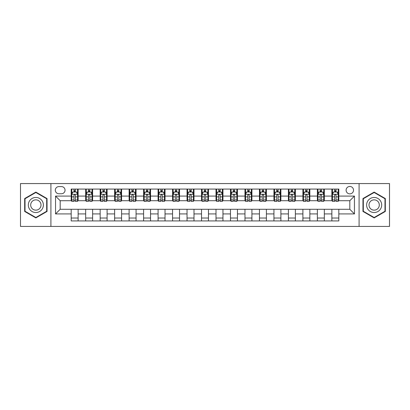 <?xml version="1.0" encoding="UTF-8"?>
<svg xmlns="http://www.w3.org/2000/svg" width="410" height="410" viewBox="0 0 410 410"><rect width="100%" height="100%" fill="white"/><g stroke="black" fill="none" stroke-linecap="round" stroke-linejoin="round"><path stroke-width="0.61" d="M349.817 186.463A3.705 3.705 0 0 0 346.112 190.168A3.705 3.705 0 0 0 349.817 193.879A3.705 3.705 0 0 0 353.528 190.168A3.705 3.705 0 0 0 349.817 186.463M359.088 226.433L389.5 226.433L389.5 183.567L359.088 183.567L359.088 226.433L50.912 226.433L50.912 183.567L20.5 183.567L20.5 226.433L50.912 226.433M58.907 193.761L61.454 193.761A3.593 3.593 0 0 0 65.046 190.168A3.593 3.593 0 0 0 61.454 186.581L58.907 186.581A3.593 3.593 0 0 0 55.314 190.168A3.593 3.593 0 0 0 58.907 193.761M359.088 183.567L50.912 183.567M71.186 213.923L55.545 213.923L55.545 196.077L71.186 196.077L71.186 200.715L60.183 200.715L60.183 209.284L71.186 209.284L71.186 220.928L338.814 220.928L338.814 209.284L349.817 209.284L349.817 200.715L338.814 200.715L338.814 196.077L354.455 196.077L354.455 213.923L338.814 213.923M338.814 196.077L338.814 189.071L71.186 189.071L71.186 196.077M331.864 189.071L331.864 200.715L332.443 200.715M334.642 200.715L336.031 200.715M338.235 200.715L338.814 200.715M331.864 200.715L323.751 200.715M317.381 189.071L317.381 200.715L317.96 200.715M320.159 200.715L321.553 200.715M317.381 200.715L309.268 200.715M302.898 189.071L302.898 200.715L303.477 200.715M305.681 200.715L307.069 200.715M302.898 200.715L294.79 200.715M288.414 189.071L288.414 200.715L288.994 200.715M291.197 200.715L292.586 200.715M288.414 200.715L280.307 200.715M273.936 189.071L273.936 200.715L274.515 200.715M276.714 200.715L278.103 200.715M273.936 200.715L265.823 200.715M259.453 189.071L259.453 200.715L260.032 200.715M262.231 200.715L263.625 200.715M259.453 200.715L251.34 200.715M244.97 189.071L244.97 200.715L245.549 200.715M247.753 200.715L249.142 200.715M244.97 200.715L236.862 200.715M230.487 189.071L230.487 200.715L231.066 200.715M233.269 200.715L234.658 200.715M230.487 200.715L222.379 200.715M216.008 189.071L216.008 200.715L216.588 200.715M218.786 200.715L220.175 200.715M216.008 200.715L207.896 200.715M201.525 189.071L201.525 200.715L202.104 200.715M204.303 200.715L205.697 200.715M201.525 200.715L193.412 200.715M187.042 189.071L187.042 200.715L187.621 200.715M189.825 200.715L191.214 200.715M187.042 200.715L178.934 200.715M172.559 189.071L172.559 200.715L173.138 200.715M175.342 200.715L176.73 200.715M172.559 200.715L164.451 200.715M158.081 189.071L158.081 200.715L158.66 200.715M160.858 200.715L162.247 200.715M158.081 200.715L149.968 200.715M143.597 189.071L143.597 200.715L144.176 200.715M146.375 200.715L147.769 200.715M143.597 200.715L135.484 200.715M129.114 189.071L129.114 200.715L129.693 200.715M131.897 200.715L133.286 200.715M129.114 200.715L121.006 200.715M114.631 189.071L114.631 200.715L115.21 200.715M117.414 200.715L118.803 200.715M114.631 200.715L106.523 200.715M100.153 189.071L100.153 200.715L100.732 200.715M102.93 200.715L104.319 200.715M100.153 200.715L92.04 200.715M85.669 189.071L85.669 200.715L86.249 200.715M88.447 200.715L89.841 200.715M85.669 200.715L77.557 200.715M71.186 200.715L71.765 200.715M73.969 200.715L75.358 200.715M71.186 209.284L78.136 209.284L78.136 220.928M338.814 209.284L78.136 209.284M78.136 189.071L78.136 200.715M71.186 191.967L71.765 191.967M73.969 191.967L75.358 191.967M77.557 191.967L78.136 191.967M71.186 218.033L78.136 218.033M85.669 209.284L85.669 220.928M92.619 189.071L92.619 200.715M85.669 191.967L86.249 191.967M88.447 191.967L89.841 191.967M92.04 191.967L92.619 191.967M92.619 209.284L92.619 220.928M85.669 218.033L92.619 218.033M100.153 209.284L100.153 220.928M107.102 209.284L107.102 220.928M100.153 218.033L107.102 218.033M107.102 189.071L107.102 200.715M100.153 191.967L100.732 191.967M102.93 191.967L104.319 191.967M106.523 191.967L107.102 191.967M114.631 209.284L114.631 220.928M121.585 209.284L121.585 220.928M114.631 218.033L121.585 218.033M121.585 189.071L121.585 200.715M114.631 191.967L115.21 191.967M117.414 191.967L118.803 191.967M121.006 191.967L121.585 191.967M129.114 209.284L129.114 220.928M136.064 209.284L136.064 220.928M129.114 218.033L136.064 218.033M136.064 189.071L136.064 200.715M129.114 191.967L129.693 191.967M131.897 191.967L133.286 191.967M135.484 191.967L136.064 191.967M143.597 209.284L143.597 220.928M150.547 209.284L150.547 220.928M143.597 218.033L150.547 218.033M150.547 189.071L150.547 200.715M143.597 191.967L144.176 191.967M146.375 191.967L147.769 191.967M149.968 191.967L150.547 191.967M158.081 209.284L158.081 220.928M165.03 209.284L165.03 220.928M158.081 218.033L165.03 218.033M165.03 189.071L165.03 200.715M158.081 191.967L158.66 191.967M160.858 191.967L162.247 191.967M164.451 191.967L165.03 191.967M172.559 209.284L172.559 220.928M179.513 209.284L179.513 220.928M172.559 218.033L179.513 218.033M179.513 189.071L179.513 200.715M172.559 191.967L173.138 191.967M175.342 191.967L176.73 191.967M178.934 191.967L179.513 191.967M187.042 209.284L187.042 220.928M193.991 209.284L193.991 220.928M187.042 218.033L193.991 218.033M193.991 189.071L193.991 200.715M187.042 191.967L187.621 191.967M189.825 191.967L191.214 191.967M193.412 191.967L193.991 191.967M201.525 209.284L201.525 220.928M208.475 209.284L208.475 220.928M201.525 218.033L208.475 218.033M208.475 189.071L208.475 200.715M201.525 191.967L202.104 191.967M204.303 191.967L205.697 191.967M207.896 191.967L208.475 191.967M216.008 209.284L216.008 220.928M222.958 209.284L222.958 220.928M216.008 218.033L222.958 218.033M222.958 189.071L222.958 200.715M216.008 191.967L216.588 191.967M218.786 191.967L220.175 191.967M222.379 191.967L222.958 191.967M230.487 209.284L230.487 220.928M237.441 209.284L237.441 220.928M230.487 218.033L237.441 218.033M237.441 189.071L237.441 200.715M230.487 191.967L231.066 191.967M233.269 191.967L234.658 191.967M236.862 191.967L237.441 191.967M244.97 209.284L244.97 220.928M251.919 209.284L251.919 220.928M244.97 218.033L251.919 218.033M251.919 189.071L251.919 200.715M244.97 191.967L245.549 191.967M247.753 191.967L249.142 191.967M251.34 191.967L251.919 191.967M259.453 209.284L259.453 220.928M266.403 209.284L266.403 220.928M259.453 218.033L266.403 218.033M266.403 189.071L266.403 200.715M259.453 191.967L260.032 191.967M262.231 191.967L263.625 191.967M265.823 191.967L266.403 191.967M273.936 209.284L273.936 220.928M280.886 209.284L280.886 220.928M273.936 218.033L280.886 218.033M280.886 189.071L280.886 200.715M273.936 191.967L274.515 191.967M276.714 191.967L278.103 191.967M280.307 191.967L280.886 191.967M288.414 209.284L288.414 220.928M295.369 209.284L295.369 220.928M288.414 218.033L295.369 218.033M295.369 189.071L295.369 200.715M288.414 191.967L288.994 191.967M291.197 191.967L292.586 191.967M294.79 191.967L295.369 191.967M302.898 209.284L302.898 220.928M309.847 209.284L309.847 220.928M302.898 218.033L309.847 218.033M309.847 189.071L309.847 200.715M302.898 191.967L303.477 191.967M305.681 191.967L307.069 191.967M309.268 191.967L309.847 191.967M317.381 209.284L317.381 220.928M324.33 209.284L324.33 220.928M317.381 218.033L324.33 218.033M324.33 189.071L324.33 200.715M317.381 191.967L317.96 191.967M320.159 191.967L321.553 191.967M323.751 191.967L324.33 191.967M331.864 209.284L331.864 220.928M331.864 218.033L338.814 218.033M331.864 191.967L332.443 191.967M334.642 191.967L336.031 191.967M338.235 191.967L338.814 191.967M60.183 200.715L55.545 196.077M60.183 209.284L55.545 213.923M354.455 196.077L349.817 200.715M354.455 213.923L349.817 209.284M35.849 217.91L47.032 211.452L47.032 198.548L35.849 192.09L24.672 198.548L24.672 211.452L35.849 217.91M385.328 198.548L374.151 192.09L362.968 198.548L362.968 211.452L374.151 217.91L385.328 211.452L385.328 198.548M75.358 190.578L73.969 190.578M77.557 199.957L75.358 199.957L75.358 201.407L77.557 201.407L77.557 194.34L76.398 192.023L72.924 192.023L71.765 194.34L71.765 201.407L73.969 201.407L73.969 199.957L71.765 199.957M71.765 194.34L71.765 189.071M77.557 194.34L77.557 189.071M73.969 192.023L73.969 189.071M75.358 189.071L75.358 192.023M75.358 199.957L75.358 195.211C74.897 194.32 74.43 194.32 73.969 195.211L73.969 199.957M89.841 190.578L88.447 190.578M92.04 199.957L89.841 199.957L89.841 201.407L92.04 201.407L92.04 194.34L90.882 192.023L87.407 192.023L86.249 194.34L86.249 201.407L88.447 201.407L88.447 199.957L86.249 199.957M86.249 194.34L86.249 189.071M92.04 194.34L92.04 189.071M88.447 192.023L88.447 189.071M89.841 189.071L89.841 192.023M89.841 199.957L89.841 195.211C89.375 194.32 88.914 194.32 88.447 195.211L88.447 199.957M104.319 190.578L102.93 190.578M106.523 199.957L104.319 199.957L104.319 201.407L106.523 201.407L106.523 194.34L105.365 192.023L101.89 192.023L100.732 194.34L100.732 201.407L102.93 201.407L102.93 199.957L100.732 199.957M100.732 194.34L100.732 189.071M106.523 194.34L106.523 189.071M102.93 192.023L102.93 189.071M104.319 189.071L104.319 192.023M104.319 199.957L104.319 195.211C103.858 194.32 103.397 194.32 102.93 195.211L102.93 199.957M118.803 190.578L117.414 190.578M121.006 199.957L118.803 199.957L118.803 201.407L121.006 201.407L121.006 194.34L119.848 192.023L116.368 192.023L115.21 194.34L115.21 201.407L117.414 201.407L117.414 199.957L115.21 199.957M115.21 194.34L115.21 189.071M121.006 194.34L121.006 189.071M117.414 192.023L117.414 189.071M118.803 189.071L118.803 192.023M118.803 199.957L118.803 195.211C118.341 194.32 117.875 194.32 117.414 195.211L117.414 199.957M133.286 190.578L131.897 190.578M135.484 199.957L133.286 199.957L133.286 201.407L135.484 201.407L135.484 194.34L134.326 192.023L130.851 192.023L129.693 194.34L129.693 201.407L131.897 201.407L131.897 199.957L129.693 199.957M129.693 194.34L129.693 189.071M135.484 194.34L135.484 189.071M131.897 192.023L131.897 189.071M133.286 189.071L133.286 192.023M133.286 199.957L133.286 195.211C132.825 194.32 132.358 194.32 131.897 195.211L131.897 199.957M42.373 201.233A7.529 7.529 0 0 0 32.088 198.476A7.529 7.529 0 0 0 29.33 208.767A7.529 7.529 0 0 0 39.616 211.524A7.529 7.529 0 0 0 42.373 201.233M40.313 202.422A5.156 5.156 0 0 0 33.271 200.536A5.156 5.156 0 0 0 31.385 207.578A5.156 5.156 0 0 0 38.427 209.464A5.156 5.156 0 0 0 40.313 202.422M35.849 217.51L25.02 211.252L25.02 198.748L35.849 192.49L46.684 198.748L46.684 211.252L35.849 217.51M374.151 212.529A7.529 7.529 0 0 0 381.679 205A7.529 7.529 0 0 0 374.151 197.471A7.529 7.529 0 0 0 366.617 205A7.529 7.529 0 0 0 374.151 212.529M374.151 210.156A5.156 5.156 0 0 0 379.306 205A5.156 5.156 0 0 0 374.151 199.844A5.156 5.156 0 0 0 368.995 205A5.156 5.156 0 0 0 374.151 210.156M363.316 198.748L374.151 192.49L384.98 198.748L384.98 211.252L374.151 217.51L363.316 211.252L363.316 198.748M147.769 190.578L146.375 190.578M149.968 199.957L147.769 199.957L147.769 201.407L149.968 201.407L149.968 194.34L148.809 192.023L145.335 192.023L144.176 194.34L144.176 201.407L146.375 201.407L146.375 199.957L144.176 199.957M144.176 194.34L144.176 189.071M149.968 194.34L149.968 189.071M146.375 192.023L146.375 189.071M147.769 189.071L147.769 192.023M147.769 199.957L147.769 195.211C147.303 194.32 146.841 194.32 146.375 195.211L146.375 199.957M162.247 190.578L160.858 190.578M164.451 199.957L162.247 199.957L162.247 201.407L164.451 201.407L164.451 194.34L163.293 192.023L159.818 192.023L158.66 194.34L158.66 201.407L160.858 201.407L160.858 199.957L158.66 199.957M158.66 194.34L158.66 189.071M164.451 194.34L164.451 189.071M160.858 192.023L160.858 189.071M162.247 189.071L162.247 192.023M162.247 199.957L162.247 195.211C161.786 194.32 161.325 194.32 160.858 195.211L160.858 199.957M176.73 190.578L175.342 190.578M178.934 199.957L176.73 199.957L176.73 201.407L178.934 201.407L178.934 194.34L177.776 192.023L174.296 192.023L173.138 194.34L173.138 201.407L175.342 201.407L175.342 199.957L173.138 199.957M173.138 194.34L173.138 189.071M178.934 194.34L178.934 189.071M175.342 192.023L175.342 189.071M176.73 189.071L176.73 192.023M176.73 199.957L176.73 195.211C176.269 194.32 175.803 194.32 175.342 195.211L175.342 199.957M191.214 190.578L189.825 190.578M193.412 199.957L191.214 199.957L191.214 201.407L193.412 201.407L193.412 194.34L192.254 192.023L188.779 192.023L187.621 194.34L187.621 201.407L189.825 201.407L189.825 199.957L187.621 199.957M187.621 194.34L187.621 189.071M193.412 194.34L193.412 189.071M189.825 192.023L189.825 189.071M191.214 189.071L191.214 192.023M191.214 199.957L191.214 195.211C190.752 194.32 190.286 194.32 189.825 195.211L189.825 199.957M205.697 190.578L204.303 190.578M207.896 199.957L205.697 199.957L205.697 201.407L207.896 201.407L207.896 194.34L206.737 192.023L203.263 192.023L202.104 194.34L202.104 201.407L204.303 201.407L204.303 199.957L202.104 199.957M202.104 194.34L202.104 189.071M207.896 194.34L207.896 189.071M204.303 192.023L204.303 189.071M205.697 189.071L205.697 192.023M205.697 199.957L205.697 195.211C205.231 194.32 204.769 194.32 204.303 195.211L204.303 199.957M220.175 190.578L218.786 190.578M222.379 199.957L220.175 199.957L220.175 201.407L222.379 201.407L222.379 194.34L221.221 192.023L217.746 192.023L216.588 194.34L216.588 201.407L218.786 201.407L218.786 199.957L216.588 199.957M216.588 194.34L216.588 189.071M222.379 194.34L222.379 189.071M218.786 192.023L218.786 189.071M220.175 189.071L220.175 192.023M220.175 199.957L220.175 195.211C219.714 194.32 219.253 194.32 218.786 195.211L218.786 199.957M234.658 190.578L233.269 190.578M236.862 199.957L234.658 199.957L234.658 201.407L236.862 201.407L236.862 194.34L235.704 192.023L232.224 192.023L231.066 194.34L231.066 201.407L233.269 201.407L233.269 199.957L231.066 199.957M231.066 194.34L231.066 189.071M236.862 194.34L236.862 189.071M233.269 192.023L233.269 189.071M234.658 189.071L234.658 192.023M234.658 199.957L234.658 195.211C234.197 194.32 233.731 194.32 233.269 195.211L233.269 199.957M249.142 190.578L247.753 190.578M251.34 199.957L249.142 199.957L249.142 201.407L251.34 201.407L251.34 194.34L250.182 192.023L246.707 192.023L245.549 194.34L245.549 201.407L247.753 201.407L247.753 199.957L245.549 199.957M245.549 194.34L245.549 189.071M251.34 194.34L251.34 189.071M247.753 192.023L247.753 189.071M249.142 189.071L249.142 192.023M249.142 199.957L249.142 195.211C248.68 194.32 248.214 194.32 247.753 195.211L247.753 199.957M263.625 190.578L262.231 190.578M265.823 199.957L263.625 199.957L263.625 201.407L265.823 201.407L265.823 194.34L264.665 192.023L261.19 192.023L260.032 194.34L260.032 201.407L262.231 201.407L262.231 199.957L260.032 199.957M260.032 194.34L260.032 189.071M265.823 194.34L265.823 189.071M262.231 192.023L262.231 189.071M263.625 189.071L263.625 192.023M263.625 199.957L263.625 195.211C263.159 194.32 262.697 194.32 262.231 195.211L262.231 199.957M278.103 190.578L276.714 190.578M280.307 199.957L278.103 199.957L278.103 201.407L280.307 201.407L280.307 194.34L279.148 192.023L275.674 192.023L274.515 194.34L274.515 201.407L276.714 201.407L276.714 199.957L274.515 199.957M274.515 194.34L274.515 189.071M280.307 194.34L280.307 189.071M276.714 192.023L276.714 189.071M278.103 189.071L278.103 192.023M278.103 199.957L278.103 195.211C277.642 194.32 277.18 194.32 276.714 195.211L276.714 199.957M292.586 190.578L291.197 190.578M294.79 199.957L292.586 199.957L292.586 201.407L294.79 201.407L294.79 194.34L293.632 192.023L290.152 192.023L288.994 194.34L288.994 201.407L291.197 201.407L291.197 199.957L288.994 199.957M288.994 194.34L288.994 189.071M294.79 194.34L294.79 189.071M291.197 192.023L291.197 189.071M292.586 189.071L292.586 192.023M292.586 199.957L292.586 195.211C292.125 194.32 291.659 194.32 291.197 195.211L291.197 199.957M307.069 190.578L305.681 190.578M309.268 199.957L307.069 199.957L307.069 201.407L309.268 201.407L309.268 194.34L308.11 192.023L304.635 192.023L303.477 194.34L303.477 201.407L305.681 201.407L305.681 199.957L303.477 199.957M303.477 194.34L303.477 189.071M309.268 194.34L309.268 189.071M305.681 192.023L305.681 189.071M307.069 189.071L307.069 192.023M307.069 199.957L307.069 195.211C306.608 194.32 306.142 194.32 305.681 195.211L305.681 199.957M321.553 190.578L320.159 190.578M323.751 199.957L321.553 199.957L321.553 201.407L323.751 201.407L323.751 194.34L322.593 192.023L319.118 192.023L317.96 194.34L317.96 201.407L320.159 201.407L320.159 199.957L317.96 199.957M317.96 194.34L317.96 189.071M323.751 194.34L323.751 189.071M320.159 192.023L320.159 189.071M321.553 189.071L321.553 192.023M321.553 199.957L321.553 195.211C321.086 194.32 320.625 194.32 320.159 195.211L320.159 199.957M336.031 190.578L334.642 190.578M338.235 199.957L336.031 199.957L336.031 201.407L338.235 201.407L338.235 194.34L337.076 192.023L333.602 192.023L332.443 194.34L332.443 201.407L334.642 201.407L334.642 199.957L332.443 199.957M332.443 194.34L332.443 189.071M338.235 194.34L338.235 189.071M334.642 192.023L334.642 189.071M336.031 189.071L336.031 192.023M336.031 199.957L336.031 195.211C335.57 194.32 335.108 194.32 334.642 195.211L334.642 199.957M85.669 213.923L78.136 213.923M85.669 196.077L78.136 196.077M100.153 196.077L92.619 196.077M100.153 213.923L92.619 213.923M114.631 196.077L107.102 196.077M114.631 213.923L107.102 213.923M129.114 196.077L121.585 196.077M129.114 213.923L121.585 213.923M143.597 196.077L136.064 196.077M143.597 213.923L136.064 213.923M158.081 196.077L150.547 196.077M158.081 213.923L150.547 213.923M172.559 196.077L165.03 196.077M172.559 213.923L165.03 213.923M187.042 196.077L179.513 196.077M187.042 213.923L179.513 213.923M201.525 196.077L193.991 196.077M201.525 213.923L193.991 213.923M216.008 196.077L208.475 196.077M216.008 213.923L208.475 213.923M230.487 196.077L222.958 196.077M230.487 213.923L222.958 213.923M244.97 196.077L237.441 196.077M244.97 213.923L237.441 213.923M259.453 196.077L251.919 196.077M259.453 213.923L251.919 213.923M273.936 196.077L266.403 196.077M273.936 213.923L266.403 213.923M288.414 196.077L280.886 196.077M288.414 213.923L280.886 213.923M302.898 196.077L295.369 196.077M302.898 213.923L295.369 213.923M317.381 196.077L309.847 196.077M317.381 213.923L309.847 213.923M331.864 196.077L324.33 196.077M331.864 213.923L324.33 213.923M77.531 194.284L71.796 194.284M71.765 192.162L72.857 192.162M76.47 192.162L77.557 192.162M73.969 196.851L71.765 196.851M77.557 196.851L75.358 196.851M75.358 191.311L73.969 191.311M92.014 194.284L86.279 194.284M86.249 192.162L87.335 192.162M90.953 192.162L92.04 192.162M88.447 196.851L86.249 196.851M92.04 196.851L89.841 196.851M89.841 191.311L88.447 191.311M106.492 194.284L100.757 194.284M100.732 192.162L101.818 192.162M105.431 192.162L106.523 192.162M102.93 196.851L100.732 196.851M106.523 196.851L104.319 196.851M104.319 191.311L102.93 191.311M120.976 194.284L115.241 194.284M115.21 192.162L116.302 192.162M119.915 192.162L121.006 192.162M117.414 196.851L115.21 196.851M121.006 196.851L118.803 196.851M118.803 191.311L117.414 191.311M135.459 194.284L129.724 194.284M129.693 192.162L130.785 192.162M134.398 192.162L135.484 192.162M131.897 196.851L129.693 196.851M135.484 196.851L133.286 196.851M133.286 191.311L131.897 191.311M149.942 194.284L144.207 194.284M144.176 192.162L145.263 192.162M148.881 192.162L149.968 192.162M146.375 196.851L144.176 196.851M149.968 196.851L147.769 196.851M147.769 191.311L146.375 191.311M164.42 194.284L158.685 194.284M158.66 192.162L159.746 192.162M163.359 192.162L164.451 192.162M160.858 196.851L158.66 196.851M164.451 196.851L162.247 196.851M162.247 191.311L160.858 191.311M178.903 194.284L173.169 194.284M173.138 192.162L174.229 192.162M177.843 192.162L178.934 192.162M175.342 196.851L173.138 196.851M178.934 196.851L176.73 196.851M176.73 191.311L175.342 191.311M193.387 194.284L187.652 194.284M187.621 192.162L188.713 192.162M192.326 192.162L193.412 192.162M189.825 196.851L187.621 196.851M193.412 196.851L191.214 196.851M191.214 191.311L189.825 191.311M207.865 194.284L202.135 194.284M202.104 192.162L203.191 192.162M206.809 192.162L207.896 192.162M204.303 196.851L202.104 196.851M207.896 196.851L205.697 196.851M205.697 191.311L204.303 191.311M222.348 194.284L216.613 194.284M216.588 192.162L217.674 192.162M221.287 192.162L222.379 192.162M218.786 196.851L216.588 196.851M222.379 196.851L220.175 196.851M220.175 191.311L218.786 191.311M236.831 194.284L231.096 194.284M231.066 192.162L232.157 192.162M235.77 192.162L236.862 192.162M233.269 196.851L231.066 196.851M236.862 196.851L234.658 196.851M234.658 191.311L233.269 191.311M251.315 194.284L245.58 194.284M245.549 192.162L246.641 192.162M250.254 192.162L251.34 192.162M247.753 196.851L245.549 196.851M251.34 196.851L249.142 196.851M249.142 191.311L247.753 191.311M265.793 194.284L260.058 194.284M260.032 192.162L261.119 192.162M264.737 192.162L265.823 192.162M262.231 196.851L260.032 196.851M265.823 196.851L263.625 196.851M263.625 191.311L262.231 191.311M280.276 194.284L274.541 194.284M274.515 192.162L275.602 192.162M279.215 192.162L280.307 192.162M276.714 196.851L274.515 196.851M280.307 196.851L278.103 196.851M278.103 191.311L276.714 191.311M294.759 194.284L289.024 194.284M288.994 192.162L290.085 192.162M293.698 192.162L294.79 192.162M291.197 196.851L288.994 196.851M294.79 196.851L292.586 196.851M292.586 191.311L291.197 191.311M309.242 194.284L303.508 194.284M303.477 192.162L304.568 192.162M308.182 192.162L309.268 192.162M305.681 196.851L303.477 196.851M309.268 196.851L307.069 196.851M307.069 191.311L305.681 191.311M323.721 194.284L317.986 194.284M317.96 192.162L319.047 192.162M322.665 192.162L323.751 192.162M320.159 196.851L317.96 196.851M323.751 196.851L321.553 196.851M321.553 191.311L320.159 191.311M338.204 194.284L332.469 194.284M332.443 192.162L333.53 192.162M337.143 192.162L338.235 192.162M334.642 196.851L332.443 196.851M338.235 196.851L336.031 196.851M336.031 191.311L334.642 191.311"/></g></svg>
